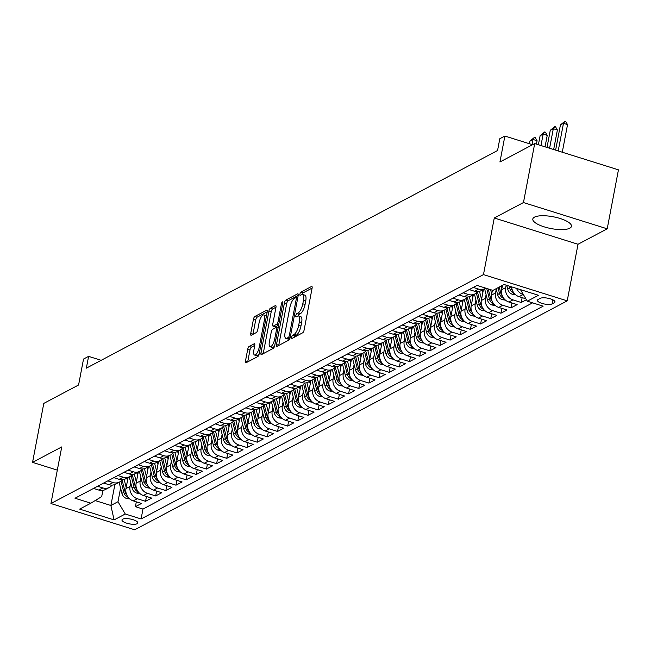 <?xml version="1.0" encoding="UTF-8"?>
<svg xmlns="http://www.w3.org/2000/svg" width="651" height="651" viewBox="0 0 651 651"><rect width="100%" height="100%" fill="white"/><g stroke="black" fill="none" stroke-linecap="round" stroke-linejoin="round"><path stroke-width="0.98" d="M291.713 337.137A1.733 0.586 -72.6 0 0 291.892 338.422A1.733 0.586 -72.6 0 0 292.104 338.39L302.691 332.783A2.474 0.838 -72.6 0 0 304.131 329.943L312.081 288.271A2.474 0.838 -72.6 0 0 311.829 286.432A2.474 0.838 -72.6 0 0 311.528 286.481L300.941 292.087A1.733 0.586 -72.6 0 0 299.932 294.073A1.733 0.586 -72.6 0 0 300.111 295.359A1.733 0.586 -72.6 0 0 300.323 295.326L301.69 294.602A7.918 2.685 -72.6 0 1 302.65 294.455A7.918 2.685 -72.6 0 1 303.464 300.323L302.805 303.789A7.918 2.685 -72.6 0 1 298.199 312.887L296.832 313.611A1.733 0.586 -72.6 0 0 295.823 315.605A1.733 0.586 -72.6 0 0 296.002 316.891A1.733 0.586 -72.6 0 0 296.213 316.858L297.58 316.134A7.918 2.685 -72.6 0 1 298.54 315.979A7.918 2.685 -72.6 0 1 299.362 321.854L298.695 325.321A7.918 2.685 -72.6 0 1 294.097 334.419L292.722 335.143A1.733 0.586 -72.6 0 0 291.713 337.137M569.788 228.208A19.668 5.989 -169.2 0 0 571.448 226.353A19.668 5.989 -169.2 0 0 556.727 217.54A19.668 5.989 -169.2 0 0 534.479 217.133A19.668 5.989 -169.2 0 0 532.819 218.98A19.668 5.989 -169.2 0 0 547.532 227.793A19.668 5.989 -169.2 0 0 569.788 228.208M137.149 523.721A8.064 2.458 -169.2 0 0 137.833 522.956A8.064 2.458 -169.2 0 0 131.795 519.343A8.064 2.458 -169.2 0 0 122.665 519.173A8.064 2.458 -169.2 0 0 121.981 519.937A8.064 2.458 -169.2 0 0 128.019 523.55A8.064 2.458 -169.2 0 0 137.149 523.721M249.154 346.446A2.474 0.838 -72.6 0 0 247.714 349.286L245.484 360.98A2.474 0.838 -72.6 0 0 245.736 362.819A2.474 0.838 -72.6 0 0 246.037 362.77L257.796 356.545A2.474 0.838 -72.6 0 0 259.236 353.705L267.187 312.032A2.474 0.838 -72.6 0 0 266.926 310.193A2.474 0.838 -72.6 0 0 266.633 310.242L254.866 316.467A2.474 0.838 -72.6 0 0 253.434 319.307L250.741 333.434A2.474 0.838 -72.6 0 0 250.993 335.265A2.474 0.838 -72.6 0 0 251.294 335.216L256.323 332.555A2.474 0.838 -72.6 0 0 257.763 329.715L259.098 322.709A6.616 2.246 -72.6 0 1 263.745 314.978A6.616 2.246 -72.6 0 1 264.428 319.885L259.196 347.325A6.616 2.246 -72.6 0 1 254.549 355.047A6.616 2.246 -72.6 0 1 253.866 350.14L254.736 345.567A2.474 0.838 -72.6 0 0 254.484 343.736A2.474 0.838 -72.6 0 0 254.183 343.785L249.154 346.446L251.416 347.154A2.474 0.838 -72.6 0 0 249.976 350.002L247.746 361.687A2.474 0.838 -72.6 0 0 247.714 361.883M523.461 202.551L494.272 217.995L578.015 244.263L607.204 228.818L523.461 202.551L534.707 143.578L499.935 161.985L504.883 136.043L499.805 138.728L497.559 150.519L86.347 368.157L88.601 356.366L83.523 359.051L78.576 384.993L43.796 403.4L32.55 462.365L57.312 470.136M494.272 217.995L483.473 274.6L50.941 503.524L61.739 446.92L32.55 462.365M276.48 344.574A2.474 0.838 -72.6 0 0 276.732 346.413A2.474 0.838 -72.6 0 0 277.033 346.365L288.792 340.139A2.474 0.838 -72.6 0 0 290.232 337.299L298.182 295.627A2.474 0.838 -72.6 0 0 297.922 293.788A2.474 0.838 -72.6 0 0 297.621 293.837L285.862 300.062A2.474 0.838 -72.6 0 0 284.43 302.902L276.48 344.574L278.742 345.29A2.474 0.838 -72.6 0 0 278.709 345.478M273.298 348.342L261.531 354.567A2.474 0.838 -72.6 0 1 261.238 354.616A2.474 0.838 -72.6 0 1 260.978 352.777L268.928 311.105A2.474 0.838 -72.6 0 1 270.368 308.265L275.397 305.604A2.474 0.838 -72.6 0 1 275.699 305.555A2.474 0.838 -72.6 0 1 275.959 307.386L272.728 324.288A2.474 0.838 -72.6 0 0 272.989 326.118A2.474 0.838 -72.6 0 0 273.29 326.078L276.626 324.312A2.474 0.838 -72.6 0 0 278.067 321.464L281.419 303.871A1.733 0.586 -72.6 0 1 282.632 301.852A1.733 0.586 -72.6 0 1 282.811 303.13L274.73 345.502A2.474 0.838 -72.6 0 1 273.298 348.342M534.707 143.578L618.45 169.846L607.204 228.818M136.319 501.831L135.392 506.681L141.487 503.459L133.227 500.863L137.288 498.715A10.082 8.976 -117.9 0 1 130.037 486.443L130.737 482.749M146.475 496.461L145.547 501.303L151.642 498.08L143.383 495.492L147.443 493.344A10.082 8.976 -117.9 0 1 140.185 481.065L140.893 477.37M156.622 491.09L155.703 495.932L161.79 492.709L153.53 490.113L157.591 487.965A10.082 8.976 -117.9 0 1 150.34 475.694L151.048 471.999M166.778 485.711L165.859 490.561L171.945 487.33L163.686 484.743L167.746 482.594A10.082 8.976 -117.9 0 1 160.496 470.315L161.196 466.629M176.934 480.34L176.006 485.182L182.101 481.96L173.841 479.372L177.902 477.216A10.082 8.976 -117.9 0 1 170.643 464.944L171.351 461.25M187.089 474.961L186.162 479.811L192.257 476.589L183.989 473.993L188.058 471.845A10.082 8.976 -117.9 0 1 180.799 459.573L181.507 455.879M197.237 469.591L196.317 474.441L202.404 471.21L194.144 468.622L198.205 466.474A10.082 8.976 -117.9 0 1 190.955 454.195L191.654 450.508M207.392 464.22L206.465 469.062L212.56 465.839L204.3 463.243L208.361 461.095A10.082 8.976 -117.9 0 1 201.11 448.824L201.81 445.129M217.548 458.841L216.62 463.691L222.715 460.469L214.456 457.873L218.516 455.724A10.082 8.976 -117.9 0 1 211.258 443.453L211.966 439.759M227.695 453.47L226.776 458.312L232.863 455.09L224.603 452.502L228.664 450.354A10.082 8.976 -117.9 0 1 221.413 438.074L222.121 434.38M237.851 448.1L236.931 452.941L243.018 449.719L234.759 447.123L238.819 444.975A10.082 8.976 -117.9 0 1 231.569 432.703L232.269 429.009M248.007 442.721L247.079 447.571L253.174 444.34L244.914 441.752L248.975 439.604A10.082 8.976 -117.9 0 1 241.716 427.333L242.424 423.638M258.162 437.35L257.235 442.192L263.329 438.969L255.062 436.382L259.122 434.233A10.082 8.976 -117.9 0 1 251.872 421.954L252.58 418.259M268.31 431.979L267.39 436.821L273.477 433.599L265.217 431.003L269.278 428.854A10.082 8.976 -117.9 0 1 262.027 416.583L262.727 412.889M278.465 426.6L277.538 431.45L283.633 428.22L275.373 425.632L279.434 423.484A10.082 8.976 -117.9 0 1 272.183 411.204L272.883 407.518M288.621 421.23L287.693 426.071L293.788 422.849L285.529 420.261L289.589 418.105A10.082 8.976 -117.9 0 1 282.331 405.833L283.039 402.139M298.768 415.851L297.849 420.701L303.936 417.478L295.676 414.882L299.737 412.734A10.082 8.976 -117.9 0 1 292.486 400.463L293.194 396.768M308.924 410.48L308.004 415.322L314.091 412.099L305.832 409.512L309.892 407.363A10.082 8.976 -117.9 0 1 302.642 395.084L303.342 391.389M319.08 405.109L318.152 409.951L324.247 406.729L315.987 404.133L320.048 401.984A10.082 8.976 -117.9 0 1 312.789 389.713L313.497 386.019M329.235 399.73L328.307 404.58L334.402 401.358L326.135 398.762L330.195 396.614A10.082 8.976 -117.9 0 1 322.945 384.342L323.653 380.648M339.383 394.36L338.463 399.201L344.55 395.979L336.29 393.391L340.351 391.243A10.082 8.976 -117.9 0 1 333.1 378.963L333.8 375.269M349.538 388.989L348.61 393.831L354.705 390.608L346.446 388.012L350.507 385.864A10.082 8.976 -117.9 0 1 343.256 373.593L343.956 369.898M359.694 383.61L358.766 388.46L364.861 385.229L356.593 382.642L360.662 380.493A10.082 8.976 -117.9 0 1 353.403 368.214L354.111 364.527M369.841 378.239L368.922 383.081L375.009 379.858L366.749 377.271L370.81 375.114A10.082 8.976 -117.9 0 1 363.559 362.843L364.259 359.149M379.997 372.86L379.069 377.71L385.164 374.488L376.905 371.892L380.965 369.744A10.082 8.976 -117.9 0 1 373.715 357.472L374.415 353.778M390.152 367.49L389.225 372.339L395.32 369.109L387.06 366.521L391.121 364.373A10.082 8.976 -117.9 0 1 383.862 352.093L384.57 348.407M400.3 362.119L399.38 366.961L405.475 363.738L397.208 361.142L401.268 358.994A10.082 8.976 -117.9 0 1 394.018 346.723L394.726 343.028M410.455 356.74L409.536 361.59L415.623 358.367L407.363 355.772L411.424 353.623A10.082 8.976 -117.9 0 1 404.173 341.352L404.873 337.657M420.611 351.369L419.683 356.211L425.778 352.988L417.519 350.401L421.579 348.252A10.082 8.976 -117.9 0 1 414.321 335.973L415.029 332.279M430.767 345.998L429.839 350.84L435.934 347.618L427.666 345.022L431.735 342.874A10.082 8.976 -117.9 0 1 424.476 330.602L425.184 326.908M440.914 340.619L439.995 345.469L446.081 342.239L437.822 339.651L441.883 337.503A10.082 8.976 -117.9 0 1 434.632 325.223L435.332 321.537M451.07 335.249L450.142 340.091L456.237 336.868L447.978 334.28L452.038 332.124A10.082 8.976 -117.9 0 1 444.788 319.853L445.487 316.158M461.225 329.878L460.298 334.72L466.393 331.497L458.133 328.901L462.194 326.753A10.082 8.976 -117.9 0 1 454.935 314.482L455.643 310.787M471.373 324.499L470.453 329.349L476.54 326.118L468.281 323.531L472.341 321.382A10.082 8.976 -117.9 0 1 465.091 309.103L465.799 305.417M481.528 319.128L480.609 323.97L486.696 320.748L478.436 318.16L482.497 316.004A10.082 8.976 -117.9 0 1 475.246 303.732L475.946 300.038M491.684 313.749L490.756 318.599L496.851 315.377L488.592 312.781L492.652 310.633A10.082 8.976 -117.9 0 1 485.394 298.361L486.102 294.667M501.84 308.379L500.912 313.221L507.007 309.998L498.739 307.41L502.808 305.262A10.082 8.976 -117.9 0 1 495.549 292.983L496.257 289.288M511.987 303.008L511.068 307.85L517.154 304.627L508.895 302.031L512.955 299.883A10.082 8.976 -117.9 0 1 505.705 287.612L506.177 285.146M522.143 297.629L521.215 302.479L526.439 299.712M133.227 500.863A10.082 8.976 62.1 0 1 125.977 488.592L128.084 477.517M143.383 495.492A10.082 8.976 62.1 0 1 136.124 483.213L138.24 472.138M153.53 490.113A10.082 8.976 62.1 0 1 146.28 477.842L148.395 466.767M163.686 484.743A10.082 8.976 62.1 0 1 156.435 472.471L158.543 461.388M173.841 479.372A10.082 8.976 62.1 0 1 166.583 467.092L168.699 456.017M183.989 473.993A10.082 8.976 62.1 0 1 176.738 461.722L178.854 450.647M194.144 468.622A10.082 8.976 62.1 0 1 186.894 456.351L189.002 445.268M204.3 463.243A10.082 8.976 62.1 0 1 197.041 450.972L199.157 439.897M214.456 457.873A10.082 8.976 62.1 0 1 207.197 445.601L209.313 434.526M224.603 452.502A10.082 8.976 62.1 0 1 217.353 440.222L219.468 429.147M234.759 447.123A10.082 8.976 62.1 0 1 227.508 434.852L229.616 423.777M244.914 441.752A10.082 8.976 62.1 0 1 237.656 429.481L239.771 418.406M255.062 436.382A10.082 8.976 62.1 0 1 247.811 424.102L249.927 413.027M265.217 431.003A10.082 8.976 62.1 0 1 257.967 418.731L260.075 407.656M275.373 425.632A10.082 8.976 62.1 0 1 268.114 413.361L270.23 402.277M285.529 420.261A10.082 8.976 62.1 0 1 278.27 407.982L280.386 396.907M295.676 414.882A10.082 8.976 62.1 0 1 288.426 402.611L290.541 391.536M305.832 409.512A10.082 8.976 62.1 0 1 298.581 397.232L300.689 386.157M315.987 404.133A10.082 8.976 62.1 0 1 308.729 391.861L310.844 380.786M326.135 398.762A10.082 8.976 62.1 0 1 318.884 386.491L321 375.415M336.29 393.391A10.082 8.976 62.1 0 1 329.04 381.112L331.147 370.037M346.446 388.012A10.082 8.976 62.1 0 1 339.187 375.741L341.303 364.666M356.593 382.642A10.082 8.976 62.1 0 1 349.343 370.37L351.459 359.287M366.749 377.271A10.082 8.976 62.1 0 1 359.498 364.991L361.606 353.916M376.905 371.892A10.082 8.976 62.1 0 1 369.654 359.621L371.762 348.545M387.06 366.521A10.082 8.976 62.1 0 1 379.802 354.242L381.917 343.167M397.208 361.142A10.082 8.976 62.1 0 1 389.957 348.871L392.073 337.796M407.363 355.772A10.082 8.976 62.1 0 1 400.113 343.5L402.22 332.425M417.519 350.401A10.082 8.976 62.1 0 1 410.26 338.121L412.376 327.046M427.666 345.022A10.082 8.976 62.1 0 1 420.416 332.751L422.532 321.675M437.822 339.651A10.082 8.976 62.1 0 1 430.571 327.38L432.679 316.296M447.978 334.28A10.082 8.976 62.1 0 1 440.727 322.001L442.835 310.926M458.133 328.901A10.082 8.976 62.1 0 1 450.874 316.63L452.99 305.555M468.281 323.531A10.082 8.976 62.1 0 1 461.03 311.259L463.146 300.176M478.436 318.16A10.082 8.976 62.1 0 1 471.186 305.88L473.293 294.805M488.592 312.781A10.082 8.976 62.1 0 1 481.333 300.51L483.449 289.435M498.739 307.41A10.082 8.976 62.1 0 1 491.489 295.131L492.425 290.248M508.895 302.031A10.082 8.976 62.1 0 1 501.644 289.76L502.491 285.333M540.289 298.329L538.06 299.517A7.812 2.384 -169.2 0 0 537.392 300.249A7.812 2.384 -169.2 0 0 543.243 303.748A7.812 2.384 -169.2 0 0 552.089 303.919L554.327 302.731A7.812 2.384 -169.2 0 0 554.986 301.999A7.812 2.384 -169.2 0 0 549.135 298.5A7.812 2.384 -169.2 0 0 540.289 298.329M483.473 274.6L567.216 300.868L134.684 529.792L50.941 503.524M135.392 506.681L142.976 509.058L141.088 518.961L543.154 306.165L527.31 301.193L520.483 289.638M141.088 518.961L125.244 513.997L114.08 519.905L79.674 509.115L90.839 503.207L74.995 498.235L477.069 285.431L492.913 290.403L504.077 284.495L538.483 295.285L527.31 301.193M93.549 488.421L98.822 490.073A10.082 8.976 62.1 0 0 105.34 489.552L109.401 487.404A10.082 8.976 -117.9 0 1 102.882 487.925L97.609 486.264M103.696 483.042L108.977 484.702A10.082 8.976 62.1 0 0 115.496 484.181L119.556 482.025A10.082 8.976 -117.9 0 1 113.038 482.546L107.757 480.894M113.852 477.671L119.133 479.323A10.082 8.976 62.1 0 0 125.651 478.802L129.712 476.654A10.082 8.976 -117.9 0 1 123.194 477.175L117.912 475.523M124.007 472.292L129.28 473.952A10.082 8.976 62.1 0 0 135.799 473.432L139.859 471.283A10.082 8.976 -117.9 0 1 133.341 471.804L128.068 470.144M134.163 466.922L139.436 468.574A10.082 8.976 62.1 0 0 145.954 468.053L150.015 465.904A10.082 8.976 -117.9 0 1 143.497 466.425L138.224 464.773M144.31 461.551L149.592 463.203A10.082 8.976 62.1 0 0 156.11 462.682L160.17 460.534A10.082 8.976 -117.9 0 1 153.652 461.054L148.371 459.403M154.466 456.172L159.747 457.832A10.082 8.976 62.1 0 0 166.257 457.311L170.318 455.163A10.082 8.976 -117.9 0 1 163.808 455.684L158.527 454.024M164.622 450.801L169.895 452.453A10.082 8.976 62.1 0 0 176.413 451.932L180.473 449.784A10.082 8.976 -117.9 0 1 173.955 450.305L168.682 448.653M174.769 445.43L180.05 447.082A10.082 8.976 62.1 0 0 186.568 446.562L190.629 444.413A10.082 8.976 -117.9 0 1 184.111 444.934L178.83 443.274M184.925 440.052L190.206 441.712A10.082 8.976 62.1 0 0 196.724 441.191L200.785 439.034A10.082 8.976 -117.9 0 1 194.267 439.563L188.985 437.903M195.08 434.681L200.353 436.333A10.082 8.976 62.1 0 0 206.872 435.812L210.932 433.664A10.082 8.976 -117.9 0 1 204.414 434.184L199.141 432.533M205.228 429.302L210.509 430.962A10.082 8.976 62.1 0 0 217.027 430.441L221.088 428.293A10.082 8.976 -117.9 0 1 214.57 428.814L209.296 427.154M215.383 423.931L220.665 425.591A10.082 8.976 62.1 0 0 227.183 425.062L231.243 422.914A10.082 8.976 -117.9 0 1 224.725 423.435L219.444 421.783M225.539 418.56L230.812 420.212A10.082 8.976 62.1 0 0 237.33 419.692L241.391 417.543A10.082 8.976 -117.9 0 1 234.881 418.064L229.6 416.412M235.695 413.182L240.968 414.842A10.082 8.976 62.1 0 0 247.486 414.321L251.546 412.173A10.082 8.976 -117.9 0 1 245.028 412.693L239.755 411.033M245.842 407.811L251.123 409.463A10.082 8.976 62.1 0 0 257.641 408.942L261.702 406.794A10.082 8.976 -117.9 0 1 255.184 407.314L249.903 405.663M255.998 402.44L261.279 404.092A10.082 8.976 62.1 0 0 267.789 403.571L271.858 401.423A10.082 8.976 -117.9 0 1 265.339 401.944L260.058 400.284M266.153 397.061L271.426 398.721A10.082 8.976 62.1 0 0 277.944 398.2L282.005 396.044A10.082 8.976 -117.9 0 1 275.487 396.573L270.214 394.913M276.301 391.69L281.582 393.342A10.082 8.976 62.1 0 0 288.1 392.822L292.161 390.673A10.082 8.976 -117.9 0 1 285.643 391.194L280.369 389.542M286.456 386.32L291.738 387.972A10.082 8.976 62.1 0 0 298.256 387.451L302.316 385.302A10.082 8.976 -117.9 0 1 295.798 385.823L290.517 384.163M296.612 380.941L301.885 382.601A10.082 8.976 62.1 0 0 308.403 382.08L312.464 379.924A10.082 8.976 -117.9 0 1 305.954 380.444L300.672 378.792M306.767 375.57L312.041 377.222A10.082 8.976 62.1 0 0 318.559 376.701L322.619 374.553A10.082 8.976 -117.9 0 1 316.101 375.074L310.828 373.422M316.915 370.191L322.196 371.851A10.082 8.976 62.1 0 0 328.714 371.33L332.775 369.182A10.082 8.976 -117.9 0 1 326.257 369.703L320.976 368.043M327.071 364.82L332.352 366.472A10.082 8.976 62.1 0 0 338.862 365.952L342.931 363.803A10.082 8.976 -117.9 0 1 336.412 364.324L331.131 362.672M337.226 359.45L342.499 361.102A10.082 8.976 62.1 0 0 349.017 360.581L353.078 358.432A10.082 8.976 -117.9 0 1 346.56 358.953L341.287 357.301M347.374 354.071L352.655 355.731A10.082 8.976 62.1 0 0 359.173 355.21L363.234 353.062A10.082 8.976 -117.9 0 1 356.715 353.583L351.442 351.922M357.529 348.7L362.81 350.352A10.082 8.976 62.1 0 0 369.329 349.831L373.389 347.683A10.082 8.976 -117.9 0 1 366.871 348.204L361.59 346.552M367.685 343.329L372.958 344.981A10.082 8.976 62.1 0 0 379.476 344.46L383.537 342.312A10.082 8.976 -117.9 0 1 377.027 342.833L371.745 341.173M377.84 337.95L383.113 339.61A10.082 8.976 62.1 0 0 389.632 339.09L393.692 336.933A10.082 8.976 -117.9 0 1 387.174 337.454L381.901 335.802M387.988 332.58L393.269 334.232A10.082 8.976 62.1 0 0 399.787 333.711L403.848 331.562A10.082 8.976 -117.9 0 1 397.33 332.083L392.048 330.431M398.143 327.201L403.425 328.861A10.082 8.976 62.1 0 0 409.935 328.34L414.003 326.192A10.082 8.976 -117.9 0 1 407.485 326.712L402.204 325.052M408.299 321.83L413.572 323.49A10.082 8.976 62.1 0 0 420.09 322.961L424.151 320.813A10.082 8.976 -117.9 0 1 417.633 321.334L412.36 319.682M418.447 316.459L423.728 318.111A10.082 8.976 62.1 0 0 430.246 317.59L434.307 315.442A10.082 8.976 -117.9 0 1 427.788 315.963L422.507 314.311M428.602 311.08L433.883 312.74A10.082 8.976 62.1 0 0 440.401 312.22L444.462 310.071A10.082 8.976 -117.9 0 1 437.944 310.592L432.663 308.932M438.758 305.71L444.031 307.362A10.082 8.976 62.1 0 0 450.549 306.841L454.61 304.692A10.082 8.976 -117.9 0 1 448.091 305.213L442.818 303.561M448.913 300.339L454.186 301.991A10.082 8.976 62.1 0 0 460.705 301.47L464.765 299.322A10.082 8.976 -117.9 0 1 458.247 299.842L452.974 298.182M459.061 294.96L464.342 296.62A10.082 8.976 62.1 0 0 470.86 296.099L474.921 293.943A10.082 8.976 -117.9 0 1 468.403 294.472L463.121 292.812M469.216 289.589L474.498 291.241A10.082 8.976 62.1 0 0 481.008 290.72L485.068 288.572A10.082 8.976 -117.9 0 1 478.558 289.093L473.277 287.441M525.902 298.809L519.05 296.661A10.082 8.976 -117.9 0 1 511.637 286.863M523.42 294.61L523.111 294.512A10.082 8.976 -117.9 0 1 516.56 288.409M521.215 302.479L512.955 299.883M511.068 307.85L502.808 305.262M500.912 313.221L492.652 310.633M490.756 318.599L482.497 316.004M480.609 323.97L472.341 321.382M470.453 329.349L462.194 326.753M460.298 334.72L452.038 332.124M450.142 340.091L441.883 337.503M439.995 345.469L431.735 342.874M429.839 350.84L421.579 348.252M419.683 356.211L411.424 353.623M409.536 361.59L401.268 358.994M399.38 366.961L391.121 364.373M389.225 372.339L380.965 369.744M379.069 377.71L370.81 375.114M368.922 383.081L360.662 380.493M358.766 388.46L350.507 385.864M348.61 393.831L340.351 391.243M338.463 399.201L330.195 396.614M328.307 404.58L320.048 401.984M318.152 409.951L309.892 407.363M308.004 415.322L299.737 412.734M297.849 420.701L289.589 418.105M287.693 426.071L279.434 423.484M277.538 431.45L269.278 428.854M267.39 436.821L259.122 434.233M257.235 442.192L248.975 439.604M247.079 447.571L238.819 444.975M236.931 452.941L228.664 450.354M226.776 458.312L218.516 455.724M216.62 463.691L208.361 461.095M206.465 469.062L198.205 466.474M196.317 474.441L188.058 471.845M186.162 479.811L177.902 477.216M176.006 485.182L167.746 482.594M165.859 490.561L157.591 487.965M155.703 495.932L147.443 493.344M145.547 501.303L137.288 498.715M142.976 509.058L532.591 302.845M114.893 484.466L110.882 505.485L117.994 501.718L120.581 488.12M578.015 244.263L567.216 300.868M101.174 360.312L88.601 356.366M532.551 144.717L504.883 136.043M95.192 500.562L110.882 505.485L114.08 519.905M102.882 490.382L101.694 496.607L90.839 503.207M485.76 288.157A10.082 8.976 -117.9 0 1 485.068 288.572M477.606 291.648A10.082 8.976 -117.9 0 1 474.921 293.943M467.451 297.027A10.082 8.976 -117.9 0 1 464.765 299.322M457.295 302.398A10.082 8.976 -117.9 0 1 454.61 304.692M447.147 307.777A10.082 8.976 -117.9 0 1 444.462 310.071M436.992 313.147A10.082 8.976 -117.9 0 1 434.307 315.442M426.836 318.518A10.082 8.976 -117.9 0 1 424.151 320.813M416.681 323.897A10.082 8.976 -117.9 0 1 414.003 326.192M406.533 329.268A10.082 8.976 -117.9 0 1 403.848 331.562M396.378 334.638A10.082 8.976 -117.9 0 1 393.692 336.933M386.222 340.017A10.082 8.976 -117.9 0 1 383.537 342.312M376.075 345.388A10.082 8.976 -117.9 0 1 373.389 347.683M365.919 350.759A10.082 8.976 -117.9 0 1 363.234 353.062M355.763 356.138A10.082 8.976 -117.9 0 1 353.078 358.432M345.608 361.508A10.082 8.976 -117.9 0 1 342.931 363.803M335.46 366.887A10.082 8.976 -117.9 0 1 332.775 369.182M325.305 372.258A10.082 8.976 -117.9 0 1 322.619 374.553M315.149 377.629A10.082 8.976 -117.9 0 1 312.464 379.924M305.002 383.008A10.082 8.976 -117.9 0 1 302.316 385.302M294.846 388.378A10.082 8.976 -117.9 0 1 292.161 390.673M284.69 393.749A10.082 8.976 -117.9 0 1 282.005 396.044M274.535 399.128A10.082 8.976 -117.9 0 1 271.858 401.423M264.387 404.499A10.082 8.976 -117.9 0 1 261.702 406.794M254.232 409.878A10.082 8.976 -117.9 0 1 251.546 412.173M244.076 415.248A10.082 8.976 -117.9 0 1 241.391 417.543M233.929 420.619A10.082 8.976 -117.9 0 1 231.243 422.914M223.773 425.998A10.082 8.976 -117.9 0 1 221.088 428.293M213.618 431.369A10.082 8.976 -117.9 0 1 210.932 433.664M203.462 436.74A10.082 8.976 -117.9 0 1 200.785 439.034M193.314 442.119A10.082 8.976 -117.9 0 1 190.629 444.413M183.159 447.489A10.082 8.976 -117.9 0 1 180.473 449.784M173.003 452.86A10.082 8.976 -117.9 0 1 170.318 455.163M162.856 458.239A10.082 8.976 -117.9 0 1 160.17 460.534M152.7 463.61A10.082 8.976 -117.9 0 1 150.015 465.904M142.545 468.989A10.082 8.976 -117.9 0 1 139.859 471.283M132.397 474.359A10.082 8.976 -117.9 0 1 129.712 476.654M122.242 479.73A10.082 8.976 -117.9 0 1 119.556 482.025M112.086 485.109A10.082 8.976 -117.9 0 1 109.401 487.404M117.994 501.718L125.244 513.997M294.114 337.324A1.733 0.586 -72.6 0 1 294.984 335.859L296.36 335.127A7.918 2.685 -72.6 0 0 300.957 326.037L298.695 325.321M298.54 315.979L300.803 316.695A7.918 2.685 -72.6 0 1 301.625 322.562L300.957 326.037M302.65 294.455L304.912 295.163A7.918 2.685 -72.6 0 1 305.726 301.031L305.067 304.505A7.918 2.685 -72.6 0 1 300.461 313.603L299.094 314.327A1.733 0.586 -72.6 0 0 298.174 315.947M312.114 288.076L303.203 292.795A1.733 0.586 -72.6 0 0 302.284 294.415M298.215 295.432L288.124 300.77A2.474 0.838 -72.6 0 0 286.692 303.618L278.742 345.29M288.312 337.478A1.733 0.586 -72.6 0 0 289.321 335.493L296.295 298.907A1.733 0.586 -72.6 0 0 296.115 297.629A1.733 0.586 -72.6 0 0 295.912 297.662L294.464 298.427A7.918 2.685 -72.6 0 0 289.866 307.516L285.089 332.523A7.918 2.685 -72.6 0 0 285.911 338.39A7.918 2.685 -72.6 0 0 286.871 338.243L288.312 337.478L290.053 338.024M285.911 338.39L288.173 339.098A7.918 2.685 -72.6 0 0 289.134 338.951L286.871 338.243M289.858 338.569L289.134 338.951M275.991 307.199L272.631 308.973A2.474 0.838 -72.6 0 0 271.19 311.813L263.24 353.493A2.474 0.838 -72.6 0 0 263.207 353.68M275.031 326.623A2.474 0.838 -72.6 0 0 275.251 326.835A2.474 0.838 -72.6 0 0 275.552 326.786L278.612 325.166M269.384 341.824A6.616 2.246 -72.6 0 0 270.067 346.731A6.616 2.246 -72.6 0 0 274.714 339L276.561 329.341A2.474 0.838 -72.6 0 0 276.309 327.502A2.474 0.838 -72.6 0 0 276.008 327.551L272.671 329.316A2.474 0.838 -72.6 0 0 271.231 332.156L269.384 341.824M270.067 346.731L272.33 347.439A6.616 2.246 -72.6 0 0 274.698 345.673M254.769 345.38L251.416 347.154M254.549 355.047L256.811 355.755A6.616 2.246 -72.6 0 0 259.171 353.998M266.43 315.987A6.616 2.246 -72.6 0 0 266.007 315.694L263.745 314.978M267.219 311.837L257.137 317.175A2.474 0.838 -72.6 0 0 255.697 320.015L253.003 334.142A2.474 0.838 -72.6 0 0 252.97 334.329M562.277 152.228L567.542 124.618L563.473 123.34L560.421 124.951L555.62 150.137M560.421 124.951L564.987 121.208L565.67 121.42L567.542 124.618M558.2 150.951L563.473 123.34L564.987 121.208M515.641 294.789L512.329 294.26A6.681 5.949 -117.9 0 1 507.739 289.174L506.771 285.333M512.524 290.606A6.681 5.949 -117.9 0 1 510.889 287.506L510.644 286.554M509.147 286.082L509.668 288.149A6.681 5.949 62.1 0 0 512.614 292.413L513.818 292.869M553.659 149.527L557.394 129.988L553.317 128.711L550.274 130.322L547.003 147.435M550.274 130.322L554.839 126.579L555.515 126.79L557.394 129.988M549.59 148.249L553.317 128.711L554.839 126.579M501.856 288.662L501.18 286.025M505.485 300.16L502.173 299.631A6.681 5.949 -117.9 0 1 497.584 294.545L496.111 288.71M502.369 295.977A6.681 5.949 -117.9 0 1 500.733 292.877L499.252 287.042M498.039 287.693L499.512 293.528A6.681 5.949 62.1 0 0 502.458 297.792L503.671 298.239M545.05 146.825L547.239 135.359L543.162 134.082L540.118 135.701L538.393 144.734M540.118 135.701L544.684 131.958L545.359 132.169L547.239 135.359M540.973 145.547L543.162 134.082L544.684 131.958M491.7 294.032L490.594 289.679M495.33 305.539L492.018 305.01A6.681 5.949 -117.9 0 1 487.436 299.916L484.621 288.816M492.213 301.356A6.681 5.949 -117.9 0 1 490.577 298.256L488.217 288.93M486.72 288.458L489.365 298.899A6.681 5.949 62.1 0 0 492.311 303.163L493.515 303.61M536.44 144.123L537.083 140.738L533.006 139.46L529.963 141.072L529.45 143.749M529.963 141.072L534.528 137.328L535.212 137.54L537.083 140.738M532.038 144.563L533.006 139.46L534.528 137.328M482.847 292.584L482.212 290.086M481.545 299.411L479.502 291.331M485.182 310.909L481.87 310.381A6.681 5.949 -117.9 0 1 477.281 305.295L474.465 294.187M482.065 306.727A6.681 5.949 -117.9 0 1 480.43 303.626L477.443 291.851M476.345 292.983L479.209 304.269A6.681 5.949 62.1 0 0 482.155 308.533L483.359 308.989M472.691 297.955L472.065 295.456M471.389 304.782L469.347 296.71M475.027 316.28L471.715 315.751A6.681 5.949 -117.9 0 1 467.125 310.665L464.309 299.558M471.91 312.106A6.681 5.949 -117.9 0 1 470.274 308.997L467.288 297.23M466.197 298.353L469.054 309.648A6.681 5.949 62.1 0 0 471.999 313.912L473.212 314.36M462.544 303.325L461.909 300.835M461.242 310.153L459.191 302.08M464.871 321.659L461.559 321.13A6.681 5.949 -117.9 0 1 456.969 316.044L454.162 304.937M461.754 317.476A6.681 5.949 -117.9 0 1 460.119 314.376L457.14 302.601M456.042 303.724L458.898 315.019A6.681 5.949 62.1 0 0 461.852 319.283L463.056 319.731M452.388 308.704L451.753 306.206M451.086 315.532L449.044 307.459M454.715 327.03L451.412 326.501A6.681 5.949 -117.9 0 1 446.822 321.415L444.006 310.307M451.607 322.847A6.681 5.949 -117.9 0 1 449.963 319.747L446.985 307.972M445.886 309.103L448.751 320.39A6.681 5.949 62.1 0 0 451.696 324.662L452.901 325.109M442.232 314.075L441.606 311.577M440.93 320.902L438.888 312.83M444.568 332.401L441.256 331.872A6.681 5.949 -117.9 0 1 436.666 326.786L433.851 315.678M441.451 328.226A6.681 5.949 -117.9 0 1 439.816 325.126L436.829 313.351M435.739 314.474L438.595 325.769A6.681 5.949 62.1 0 0 441.541 330.033L442.753 330.48M432.085 319.454L431.45 316.956M430.783 326.273L428.732 318.201M434.412 337.779L431.1 337.251A6.681 5.949 -117.9 0 1 426.511 332.165L423.703 321.057M431.296 333.597A6.681 5.949 -117.9 0 1 429.66 330.496L426.682 318.721M425.583 319.844L428.439 331.139A6.681 5.949 62.1 0 0 431.393 335.403L432.598 335.859M421.929 324.825L421.295 322.326M420.627 331.652L418.585 323.58M424.257 343.15L420.953 342.621A6.681 5.949 -117.9 0 1 416.363 337.535L413.548 326.428M421.14 338.968A6.681 5.949 -117.9 0 1 419.504 335.867L416.526 324.1M415.428 325.223L418.292 336.518A6.681 5.949 62.1 0 0 421.238 340.782L422.442 341.23M411.774 330.195L411.147 327.697M410.472 337.023L408.429 328.95M414.109 348.529L410.797 348A6.681 5.949 -117.9 0 1 406.208 342.906L403.392 331.798M410.993 344.346A6.681 5.949 -117.9 0 1 409.357 341.246L406.37 329.471M405.272 330.594L408.136 341.889A6.681 5.949 62.1 0 0 411.082 346.153L412.286 346.601M401.626 335.574L400.992 333.076M400.316 342.402L398.274 334.321M403.954 353.9L400.642 353.371A6.681 5.949 -117.9 0 1 396.052 348.285L393.237 337.177M400.837 349.717A6.681 5.949 -117.9 0 1 399.201 346.617L396.223 334.842M395.124 335.973L397.981 347.26A6.681 5.949 62.1 0 0 400.926 351.524L402.139 351.979M391.471 340.945L390.836 338.447M390.169 347.772L388.118 339.7M393.798 359.271L390.486 358.742A6.681 5.949 -117.9 0 1 385.897 353.656L383.089 342.548M390.681 355.088A6.681 5.949 -117.9 0 1 389.046 351.988L386.067 340.221M384.969 341.344L387.833 352.639A6.681 5.949 62.1 0 0 390.779 356.903L391.983 357.35M381.315 346.316L380.68 343.826M380.013 353.143L377.971 345.071M383.642 364.65L380.339 364.121A6.681 5.949 -117.9 0 1 375.749 359.035L372.933 347.927M380.534 360.467A6.681 5.949 -117.9 0 1 378.898 357.366L375.912 345.591M374.813 346.714L377.678 358.009A6.681 5.949 62.1 0 0 380.623 362.273L381.828 362.721M371.16 351.695L370.533 349.196M369.858 358.522L367.815 350.441M373.495 370.02L370.183 369.491A6.681 5.949 -117.9 0 1 365.593 364.405L362.778 353.298M370.378 365.838A6.681 5.949 -117.9 0 1 368.743 362.737L365.756 350.962M364.666 352.093L367.522 363.38A6.681 5.949 62.1 0 0 370.468 367.644L371.68 368.1M361.012 357.065L360.377 354.567M359.71 363.893L357.659 355.82M363.339 375.391L360.027 374.862A6.681 5.949 -117.9 0 1 355.438 369.776L352.63 358.668M360.223 371.216A6.681 5.949 -117.9 0 1 358.587 368.116L355.609 356.341M354.51 357.464L357.366 368.759A6.681 5.949 62.1 0 0 360.32 373.023L361.525 373.471M350.856 362.436L350.222 359.946M349.554 369.263L347.512 361.191M353.184 380.77L349.88 380.241A6.681 5.949 -117.9 0 1 345.29 375.155L342.475 364.047M350.067 376.587A6.681 5.949 -117.9 0 1 348.431 373.487L345.453 361.712M344.355 362.835L347.219 374.13A6.681 5.949 62.1 0 0 350.165 378.394L351.369 378.849M340.701 367.815L340.074 365.317M339.399 374.642L337.356 366.57M343.036 386.141L339.724 385.612A6.681 5.949 -117.9 0 1 335.135 380.526L332.319 369.418M339.92 381.958A6.681 5.949 -117.9 0 1 338.284 378.858L335.298 367.091M334.199 368.214L337.063 379.509A6.681 5.949 62.1 0 0 340.009 383.773L341.214 384.22M330.553 373.186L329.919 370.688M329.243 380.013L327.201 371.941M332.881 391.511L329.569 390.991A6.681 5.949 -117.9 0 1 324.979 385.897L322.164 374.789M329.764 387.337A6.681 5.949 -117.9 0 1 328.128 384.236L325.15 372.462M324.052 373.584L326.908 384.879A6.681 5.949 62.1 0 0 329.854 389.143L331.066 389.591M320.398 378.565L319.763 376.066M319.096 385.392L317.045 377.311M322.725 396.89L319.413 396.361A6.681 5.949 -117.9 0 1 314.824 391.275L312.016 380.168M319.608 392.708A6.681 5.949 -117.9 0 1 317.973 389.607L314.994 377.832M313.896 378.963L316.76 390.25A6.681 5.949 62.1 0 0 319.706 394.514L320.91 394.97M310.242 383.935L309.607 381.437M308.94 390.763L306.898 382.69M312.57 402.261L309.266 401.732A6.681 5.949 -117.9 0 1 304.676 396.646L301.861 385.538M309.461 398.078A6.681 5.949 -117.9 0 1 307.825 394.978L304.839 383.211M303.74 384.334L306.605 395.629A6.681 5.949 62.1 0 0 309.55 399.893L310.755 400.341M300.087 389.306L299.46 386.808M298.785 396.133L296.742 388.061M302.422 407.64L299.11 407.111A6.681 5.949 -117.9 0 1 294.521 402.017L291.705 390.917M299.305 403.457A6.681 5.949 -117.9 0 1 297.67 400.357L294.683 388.582M293.593 389.705L296.449 401A6.681 5.949 62.1 0 0 299.395 405.264L300.607 405.711M289.939 394.685L289.304 392.187M288.637 401.512L286.586 393.432M292.266 413.011L288.954 412.482A6.681 5.949 -117.9 0 1 284.365 407.396L281.558 396.288M289.15 408.828A6.681 5.949 -117.9 0 1 287.514 405.728L284.536 393.953M283.437 395.084L286.294 406.37A6.681 5.949 62.1 0 0 289.247 410.635L290.452 411.09M279.784 400.056L279.149 397.558M278.482 406.883L276.439 398.811M282.111 418.381L278.807 417.852A6.681 5.949 -117.9 0 1 274.217 412.767L271.402 401.659M279.002 414.207A6.681 5.949 -117.9 0 1 277.359 411.098L274.38 399.332M273.282 400.455L276.146 411.749A6.681 5.949 62.1 0 0 279.092 416.013L280.296 416.461M269.628 405.427L269.001 402.936M268.326 412.254L266.283 404.181M271.963 423.76L268.651 423.231A6.681 5.949 -117.9 0 1 264.062 418.145L261.246 407.038M268.847 419.578A6.681 5.949 -117.9 0 1 267.211 416.477L264.225 404.702M263.134 405.825L265.99 417.12A6.681 5.949 62.1 0 0 268.936 421.384L270.141 421.84M259.48 410.805L258.846 408.307M258.178 417.633L256.128 409.56M261.808 429.131L258.496 428.602A6.681 5.949 -117.9 0 1 253.906 423.516L251.099 412.409M258.691 424.948A6.681 5.949 -117.9 0 1 257.055 421.848L254.077 410.073M252.979 411.204L255.835 422.491A6.681 5.949 62.1 0 0 258.781 426.763L259.993 427.211M249.325 416.176L248.69 413.678M248.023 423.004L245.98 414.931M251.652 434.502L248.34 433.981A6.681 5.949 -117.9 0 1 243.759 428.887L240.943 417.779M248.536 430.327A6.681 5.949 -117.9 0 1 246.9 427.227L243.922 415.452M242.823 416.575L245.687 427.87A6.681 5.949 62.1 0 0 248.633 432.134L249.838 432.581M239.169 421.555L238.535 419.057M237.867 428.374L235.825 420.302M241.505 439.881L238.193 439.352A6.681 5.949 -117.9 0 1 233.603 434.266L230.788 423.158M238.388 435.698A6.681 5.949 -117.9 0 1 236.752 432.598L233.766 420.823M232.667 421.946L235.532 433.24A6.681 5.949 62.1 0 0 238.478 437.505L239.682 437.96M229.014 426.926L228.387 424.428M227.712 433.753L225.669 425.681M231.349 445.251L228.037 444.723A6.681 5.949 -117.9 0 1 223.448 439.637L220.632 428.529M228.232 441.069A6.681 5.949 -117.9 0 1 226.597 437.968L223.61 426.202M222.52 427.325L225.376 438.619A6.681 5.949 62.1 0 0 228.322 442.883L229.534 443.331M218.866 432.297L218.231 429.798M217.564 439.124L215.514 431.052M221.194 450.63L217.882 450.101A6.681 5.949 -117.9 0 1 213.292 445.007L210.485 433.9M218.077 446.448A6.681 5.949 -117.9 0 1 216.441 443.347L213.463 431.572M212.364 432.695L215.221 443.99A6.681 5.949 62.1 0 0 218.175 448.254L219.379 448.702M208.711 437.675L208.076 435.177M207.409 444.503L205.366 436.422M211.038 456.001L207.734 455.472A6.681 5.949 -117.9 0 1 203.145 450.386L200.329 439.279M207.929 451.818A6.681 5.949 -117.9 0 1 206.286 448.718L203.307 436.943M202.209 438.074L205.073 449.361A6.681 5.949 62.1 0 0 208.019 453.625L209.223 454.081M198.555 443.046L197.928 440.548M197.253 449.874L195.21 441.801M200.89 461.372L197.578 460.843A6.681 5.949 -117.9 0 1 192.989 455.757L190.173 444.649M197.774 457.189A6.681 5.949 -117.9 0 1 196.138 454.089L193.152 442.322M192.061 443.445L194.918 454.74A6.681 5.949 62.1 0 0 197.863 459.004L199.068 459.451M188.408 448.417L187.773 445.927M187.106 455.244L185.055 447.172M190.735 466.751L187.423 466.222A6.681 5.949 -117.9 0 1 182.833 461.136L180.026 450.028M187.618 462.568A6.681 5.949 -117.9 0 1 185.983 459.468L183.004 447.693M181.906 448.816L184.762 460.111A6.681 5.949 62.1 0 0 187.708 464.375L188.92 464.822M178.252 453.796L177.617 451.298M176.95 460.623L174.907 452.543M180.579 472.121L177.267 471.593A6.681 5.949 -117.9 0 1 172.686 466.507L169.87 455.399M177.463 467.939A6.681 5.949 -117.9 0 1 175.827 464.838L172.849 453.063M171.75 454.195L174.614 465.481A6.681 5.949 62.1 0 0 177.56 469.745L178.765 470.201M168.096 459.167L167.462 456.668M166.794 465.994L164.752 457.922M170.432 477.492L167.12 476.963A6.681 5.949 -117.9 0 1 162.53 471.877L159.715 460.77M167.315 473.318A6.681 5.949 -117.9 0 1 165.679 470.217L162.693 458.442M161.594 459.565L164.459 470.86A6.681 5.949 62.1 0 0 167.405 475.124L168.609 475.572M157.941 464.537L157.314 462.047M156.639 471.365L154.596 463.292M160.276 482.871L156.964 482.342A6.681 5.949 -117.9 0 1 152.375 477.256L149.559 466.149M157.16 478.688A6.681 5.949 -117.9 0 1 155.524 475.588L152.537 463.813M151.447 464.936L154.303 476.231A6.681 5.949 62.1 0 0 157.249 480.495L158.462 480.951M147.793 469.916L147.159 467.418M146.491 476.744L144.441 468.671M150.121 488.242L146.809 487.713A6.681 5.949 -117.9 0 1 142.219 482.627L139.412 471.519M147.004 484.059A6.681 5.949 -117.9 0 1 145.368 480.959L142.39 469.192M141.291 470.315L144.148 481.61A6.681 5.949 62.1 0 0 147.102 485.874L148.306 486.321M137.638 475.287L137.003 472.789M136.336 482.114L134.293 474.042M139.965 493.613L136.661 493.092A6.681 5.949 -117.9 0 1 132.072 487.998L129.256 476.89M136.856 489.438A6.681 5.949 -117.9 0 1 135.213 486.338L132.234 474.563M131.136 475.686L134 486.981A6.681 5.949 62.1 0 0 136.946 491.245L138.15 491.692M127.482 480.666L126.855 478.168M126.18 487.493L124.138 479.413M129.818 498.992L126.506 498.463A6.681 5.949 -117.9 0 1 121.916 493.377L119.1 482.269M126.701 494.809A6.681 5.949 -117.9 0 1 125.065 491.708L122.079 479.933M120.988 481.065L123.845 492.351A6.681 5.949 62.1 0 0 126.79 496.615L128.003 497.071M125.977 488.592L130.037 486.443M136.124 483.213L140.185 481.065M146.28 477.842L150.34 475.694M156.435 472.471L160.496 470.315M166.583 467.092L170.643 464.944M176.738 461.722L180.799 459.573M186.894 456.351L190.955 454.195M197.041 450.972L201.11 448.824M207.197 445.601L211.258 443.453M217.353 440.222L221.413 438.074M227.508 434.852L231.569 432.703M237.656 429.481L241.716 427.333M247.811 424.102L251.872 421.954M257.967 418.731L262.027 416.583M268.114 413.361L272.183 411.204M278.27 407.982L282.331 405.833M288.426 402.611L292.486 400.463M298.581 397.232L302.642 395.084M308.729 391.861L312.789 389.713M318.884 386.491L322.945 384.342M329.04 381.112L333.1 378.963M339.187 375.741L343.256 373.593M349.343 370.37L353.403 368.214M359.498 364.991L363.559 362.843M369.654 359.621L373.715 357.472M379.802 354.242L383.862 352.093M389.957 348.871L394.018 346.723M400.113 343.5L404.173 341.352M410.26 338.121L414.321 335.973M420.416 332.751L424.476 330.602M430.571 327.38L434.632 325.223M440.727 322.001L444.788 319.853M450.874 316.63L454.935 314.482M461.03 311.259L465.091 309.103M471.186 305.88L475.246 303.732M481.333 300.51L485.394 298.361M491.489 295.131L495.549 292.983M501.644 289.76L505.705 287.612M98.822 490.073L102.882 487.925M108.977 484.702L113.038 482.546M119.133 479.323L123.194 477.175M129.28 473.952L133.341 471.804M139.436 468.574L143.497 466.425M149.592 463.203L153.652 461.054M159.747 457.832L163.808 455.684M169.895 452.453L173.955 450.305M180.05 447.082L184.111 444.934M190.206 441.712L194.267 439.563M200.353 436.333L204.414 434.184M210.509 430.962L214.57 428.814M220.665 425.591L224.725 423.435M230.812 420.212L234.881 418.064M240.968 414.842L245.028 412.693M251.123 409.463L255.184 407.314M261.279 404.092L265.339 401.944M271.426 398.721L275.487 396.573M281.582 393.342L285.643 391.194M291.738 387.972L295.798 385.823M301.885 382.601L305.954 380.444M312.041 377.222L316.101 375.074M322.196 371.851L326.257 369.703M332.352 366.472L336.412 364.324M342.499 361.102L346.56 358.953M352.655 355.731L356.715 353.583M362.81 350.352L366.871 348.204M372.958 344.981L377.027 342.833M383.113 339.61L387.174 337.454M393.269 334.232L397.33 332.083M403.425 328.861L407.485 326.712M413.572 323.49L417.633 321.334M423.728 318.111L427.788 315.963M433.883 312.74L437.944 310.592M444.031 307.362L448.091 305.213M454.186 301.991L458.247 299.842M464.342 296.62L468.403 294.472M474.498 291.241L478.558 289.093M519.05 296.661L523.111 294.512M554.644 301.071L554.327 302.731M552.87 299.818L552.089 303.919M296.36 335.127L294.097 334.419M301.625 322.562L299.362 321.854M299.094 314.327L296.832 313.611M300.461 313.603L298.199 312.887M305.067 304.505L302.805 303.789M305.726 301.031L303.464 300.323M303.203 292.795L300.941 292.087M312.049 286.643L311.528 286.481M294.984 335.859L292.722 335.143M286.692 303.618L284.43 302.902M288.124 300.77L285.862 300.062M298.142 294L297.621 293.837M290.501 335.859L289.321 335.493M297.483 299.281L296.295 298.907M263.24 353.493L260.978 352.777M271.19 311.813L268.928 311.105M272.631 308.973L270.368 308.265M275.918 305.767L275.397 305.604M275.552 326.786L273.29 326.078M278.652 324.947L276.626 324.312M279.246 321.838L278.067 321.464M282.599 304.245L281.419 303.871M275.902 339.374L274.714 339M277.741 329.707L276.561 329.341M254.704 343.948L254.183 343.785M260.384 347.691L259.196 347.325M265.616 320.259L264.428 319.885M253.003 334.142L250.741 333.434M255.697 320.015L253.434 319.307M257.137 317.175L254.866 316.467M267.146 310.405L266.633 310.242M247.746 361.687L245.484 360.98M249.976 350.002L247.714 349.286M512.467 294.285L514.209 293.357M510.889 287.506L511.653 287.099M507.739 289.174L509.668 288.149M512.833 291.266L512.614 292.413M502.312 299.655L504.053 298.736M500.733 292.877L501.498 292.478M497.584 294.545L499.512 293.528M502.678 296.644L502.458 297.792M492.156 305.026L493.906 304.107M490.577 298.256L491.342 297.849M487.436 299.916L489.365 298.899M492.53 302.015L492.311 303.163M482.009 310.405L483.75 309.477M480.43 303.626L481.195 303.22M477.281 305.295L479.209 304.269M482.375 307.394L482.155 308.533M471.853 315.776L473.594 314.856M470.274 308.997L471.039 308.598M467.125 310.665L469.054 309.648M472.219 312.765L471.999 313.912M461.697 321.155L463.447 320.227M460.119 314.376L460.884 313.969M456.969 316.044L458.898 315.019M462.072 318.136L461.852 319.283M451.55 326.525L453.291 325.606M449.963 319.747L450.728 319.348M446.822 321.415L448.751 320.39M451.916 323.514L451.696 324.662M441.394 331.896L443.136 330.977M439.816 325.126L440.581 324.719M436.666 326.786L438.595 325.769M441.76 328.885L441.541 330.033M431.239 337.275L432.98 336.347M429.66 330.496L430.425 330.09M426.511 332.165L428.439 331.139M431.605 334.256L431.393 335.403M421.091 342.646L422.833 341.726M419.504 335.867L420.269 335.468M416.363 337.535L418.292 336.518M421.457 339.635L421.238 340.782M410.936 348.016L412.677 347.097M409.357 341.246L410.122 340.839M406.208 342.906L408.136 341.889M411.302 345.006L411.082 346.153M400.78 353.395L402.521 352.468M399.201 346.617L399.966 346.21M396.052 348.285L397.981 347.26M401.146 350.384L400.926 351.524M390.624 358.766L392.374 357.847M389.046 351.988L389.811 351.589M385.897 353.656L387.833 352.639M390.999 355.755L390.779 356.903M380.477 364.145L382.218 363.217M378.898 357.366L379.655 356.96M375.749 359.035L377.678 358.009M380.843 361.126L380.623 362.273M370.321 369.516L372.063 368.596M368.743 362.737L369.508 362.33M365.593 364.405L367.522 363.38M370.688 366.505L370.468 367.644M360.166 374.886L361.915 373.967M358.587 368.116L359.352 367.709M355.438 369.776L357.366 368.759M360.532 371.876L360.32 373.023M350.018 380.265L351.76 379.338M348.431 373.487L349.196 373.08M345.29 375.155L347.219 374.13M350.384 377.246L350.165 378.394M339.863 385.636L341.604 384.717M338.284 378.858L339.049 378.459M335.135 380.526L337.063 379.509M340.229 382.625L340.009 383.773M329.707 391.007L331.449 390.087M328.128 384.236L328.893 383.83M324.979 385.897L326.908 384.879M330.073 387.996L329.854 389.143M319.551 396.386L321.301 395.458M317.973 389.607L318.738 389.2M314.824 391.275L316.76 390.25M319.926 393.367L319.706 394.514M309.404 401.757L311.145 400.837M307.825 394.978L308.582 394.579M304.676 396.646L306.605 395.629M309.77 398.746L309.55 399.893M299.248 407.135L300.99 406.208M297.67 400.357L298.435 399.95M294.521 402.017L296.449 401M299.615 404.116L299.395 405.264M289.093 412.506L290.842 411.578M287.514 405.728L288.279 405.321M284.365 407.396L286.294 406.37M289.459 409.495L289.247 410.635M278.945 417.877L280.687 416.957M277.359 411.098L278.123 410.7M274.217 412.767L276.146 411.749M279.312 414.866L279.092 416.013M268.79 423.256L270.531 422.328M267.211 416.477L267.976 416.07M264.062 418.145L265.99 417.12M269.156 420.237L268.936 421.384M258.634 428.627L260.376 427.707M257.055 421.848L257.82 421.449M253.906 423.516L255.835 422.491M259 425.616L258.781 426.763M248.479 433.997L250.228 433.078M246.9 427.227L247.665 426.82M243.759 428.887L245.687 427.87M248.853 430.986L248.633 432.134M238.331 439.376L240.073 438.448M236.752 432.598L237.509 432.191M233.603 434.266L235.532 433.24M238.697 436.357L238.478 437.505M228.175 444.747L229.917 443.827M226.597 437.968L227.362 437.57M223.448 439.637L225.376 438.619M228.542 441.736L228.322 442.883M218.02 450.118L219.769 449.198M216.441 443.347L217.206 442.94M213.292 445.007L215.221 443.99M218.386 447.107L218.175 448.254M207.872 455.497L209.614 454.569M206.286 448.718L207.051 448.311M203.145 450.386L205.073 449.361M208.239 452.486L208.019 453.625M197.717 460.867L199.458 459.948M196.138 454.089L196.903 453.69M192.989 455.757L194.918 454.74M198.083 457.856L197.863 459.004M187.561 466.246L189.303 465.319M185.983 459.468L186.747 459.061M182.833 461.136L184.762 460.111M187.927 463.227L187.708 464.375M177.406 471.617L179.155 470.697M175.827 464.838L176.592 464.432M172.686 466.507L174.614 465.481M177.78 468.606L177.56 469.745M167.258 476.988L169 476.068M165.679 470.217L166.444 469.81M162.53 471.877L164.459 470.86M167.624 473.977L167.405 475.124M157.103 482.367L158.844 481.439M155.524 475.588L156.289 475.181M152.375 477.256L154.303 476.231M157.469 479.348L157.249 480.495M146.947 487.737L148.697 486.818M145.368 480.959L146.133 480.56M142.219 482.627L144.148 481.61M147.313 484.726L147.102 485.874M136.8 493.108L138.541 492.189M135.213 486.338L135.978 485.931M132.072 487.998L134 486.981M137.166 490.097L136.946 491.245M126.644 498.487L128.385 497.559M125.065 491.708L125.83 491.302M121.916 493.377L123.845 492.351M127.01 495.468L126.79 496.615M297.702 298.125L296.115 297.629M275.251 326.835L272.989 326.118M278.058 328.055L276.309 327.502"/></g></svg>
